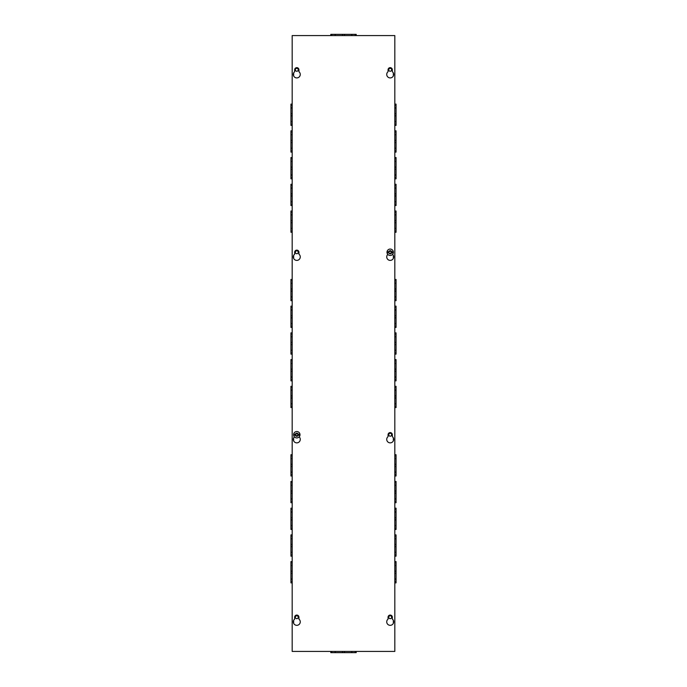 <?xml version="1.0" encoding="UTF-8"?>
<svg xmlns="http://www.w3.org/2000/svg" width="687" height="687" viewBox="0 0 687 687"><rect width="100%" height="100%" fill="white"/><g stroke="black" fill="none" stroke-linecap="round" stroke-linejoin="round"><path stroke-width="1.03" d="M298.252 617.209A1.451 1.451 0 0 1 296.071 618.463A1.451 1.451 0 0 1 296.071 615.947A1.451 1.451 0 0 1 298.252 617.209M298.252 252.266A1.451 1.451 0 0 1 296.071 253.52A1.451 1.451 0 0 1 296.071 251.004A1.451 1.451 0 0 1 298.252 252.266M298.252 69.791A1.451 1.451 0 0 1 296.071 71.053A1.451 1.451 0 0 1 296.071 68.537A1.451 1.451 0 0 1 298.252 69.791M391.659 617.209A1.451 1.451 0 0 1 389.477 618.463A1.451 1.451 0 0 1 389.477 615.947A1.451 1.451 0 0 1 391.659 617.209M391.659 434.734A1.451 1.451 0 0 1 389.477 435.996A1.451 1.451 0 0 1 389.477 433.48A1.451 1.451 0 0 1 391.659 434.734M391.659 69.791A1.451 1.451 0 0 1 389.477 71.053A1.451 1.451 0 0 1 389.477 68.537A1.451 1.451 0 0 1 391.659 69.791M292.181 121.522L290.945 121.522L290.945 125.386L292.181 125.386M292.181 115.82L290.945 115.82L290.945 121.522M292.181 113.681L290.945 113.681L290.945 115.82M292.181 107.979L290.945 107.979L290.945 113.681M292.181 107.919L290.945 107.979M292.181 105.188L290.945 105.188L290.945 107.919M292.181 104.115L290.945 104.115L290.945 105.188M292.181 124.313L290.945 124.313M292.181 121.582L290.945 121.582M292.181 148.246L290.945 148.246L290.945 152.102L292.181 152.102M292.181 142.544L290.945 142.544L290.945 148.246M292.181 140.406L290.945 140.406L290.945 142.544M292.181 134.695L290.945 134.695L290.945 140.406M292.181 134.635L290.945 134.695M292.181 131.913L290.945 131.913L290.945 134.635M292.181 130.839L290.945 130.839L290.945 131.913M292.181 151.037L290.945 151.037M292.181 148.306L290.945 148.306M292.181 174.97L290.945 174.97L290.945 178.826L292.181 178.826M292.181 169.26L290.945 169.26L290.945 174.97M292.181 167.121L290.945 167.121L290.945 169.26M292.181 161.419L290.945 161.419L290.945 167.121M292.181 161.359L290.945 161.419M292.181 158.628L290.945 158.628L290.945 161.359M292.181 157.563L290.945 157.563L290.945 158.628M292.181 177.753L290.945 177.753M292.181 175.022L290.945 175.022M292.181 201.686L290.945 201.686L290.945 205.542L292.181 205.542M292.181 195.984L290.945 195.984L290.945 201.686M292.181 193.846L290.945 193.846L290.945 195.984M292.181 188.135L290.945 188.135L290.945 193.846M292.181 188.075L290.945 188.135M292.181 185.353L290.945 185.353L290.945 188.075M292.181 184.279L290.945 184.279L290.945 185.353M292.181 204.477L290.945 204.477M292.181 201.746L290.945 201.746M292.181 228.41L290.945 228.41L290.945 232.266L292.181 232.266M292.181 222.7L290.945 222.7L290.945 228.41M292.181 220.561L290.945 220.561L290.945 222.7M292.181 214.859L290.945 214.859L290.945 220.561M292.181 214.799L290.945 214.859M292.181 212.068L290.945 212.068L290.945 214.799M292.181 211.003L290.945 211.003L290.945 212.068M292.181 231.193L290.945 231.193M292.181 228.47L290.945 228.47M292.181 403.716L290.945 403.716L290.945 407.571L292.181 407.571M292.181 398.013L290.945 398.013L290.945 403.716M292.181 395.875L290.945 395.875L290.945 398.013M292.181 390.164L290.945 390.164L290.945 395.875M292.181 390.104L290.945 390.164M292.181 387.382L290.945 387.382L290.945 390.104M292.181 386.309L290.945 386.309L290.945 387.382M292.181 406.506L290.945 406.506M292.181 403.776L290.945 403.776M292.181 376.991L290.945 376.991L290.945 380.856L292.181 380.856M292.181 371.289L290.945 371.289L290.945 376.991M292.181 369.151L290.945 369.151L290.945 371.289M292.181 363.449L290.945 363.449L290.945 369.151M292.181 363.389L290.945 363.449M292.181 360.658L290.945 360.658L290.945 363.389M292.181 359.584L290.945 359.584L290.945 360.658M292.181 379.782L290.945 379.782M292.181 377.051L290.945 377.051M292.181 350.276L290.945 350.276L290.945 354.131L292.181 354.131M292.181 344.573L290.945 344.573L290.945 350.276M292.181 342.427L290.945 342.427L290.945 344.573M292.181 336.724L290.945 336.724L290.945 342.427M292.181 336.664L290.945 336.724M292.181 333.934L290.945 333.934L290.945 336.664M292.181 332.869L290.945 332.869L290.945 333.934M292.181 353.066L290.945 353.066M292.181 350.336L290.945 350.336M292.181 323.551L290.945 323.551L290.945 327.416L292.181 327.416M292.181 317.849L290.945 317.849L290.945 323.551M292.181 315.711L290.945 315.711L290.945 317.849M292.181 310.009L290.945 310.009L290.945 315.711M292.181 309.949L290.945 310.009M292.181 307.218L290.945 307.218L290.945 309.949M292.181 306.144L290.945 306.144L290.945 307.218M292.181 326.342L290.945 326.342M292.181 323.611L290.945 323.611M292.181 296.836L290.945 296.836L290.945 300.691L292.181 300.691M292.181 291.125L290.945 291.125L290.945 296.836M292.181 288.987L290.945 288.987L290.945 291.125M292.181 283.284L290.945 283.284L290.945 288.987M292.181 283.224L290.945 283.284M292.181 280.494L290.945 280.494L290.945 283.224M292.181 279.429L290.945 279.429L290.945 280.494M292.181 299.618L290.945 299.618M292.181 296.896L290.945 296.896M292.181 579.021L290.945 579.021L290.945 582.885L292.181 582.885M292.181 573.319L290.945 573.319L290.945 579.021M292.181 571.18L290.945 571.18L290.945 573.319M292.181 565.478L290.945 565.478L290.945 571.18M292.181 565.418L290.945 565.478M292.181 562.687L290.945 562.687L290.945 565.418M292.181 561.614L290.945 561.614L290.945 562.687M292.181 581.812L290.945 581.812M292.181 579.081L290.945 579.081M292.181 552.305L290.945 552.305L290.945 556.161L292.181 556.161M292.181 546.594L290.945 546.594L290.945 552.305M292.181 544.456L290.945 544.456L290.945 546.594M292.181 538.754L290.945 538.754L290.945 544.456M292.181 538.694L290.945 538.754M292.181 535.963L290.945 535.963L290.945 538.694M292.181 534.898L290.945 534.898L290.945 535.963M292.181 555.087L290.945 555.087M292.181 552.365L290.945 552.365M292.181 525.581L290.945 525.581L290.945 529.437L292.181 529.437M292.181 519.879L290.945 519.879L290.945 525.581M292.181 517.74L290.945 517.74L290.945 519.879M292.181 512.03L290.945 512.03L290.945 517.74M292.181 511.978L290.945 512.03M292.181 509.247L290.945 509.247L290.945 511.978M292.181 508.174L290.945 508.174L290.945 509.247M292.181 528.372L290.945 528.372M292.181 525.641L290.945 525.641M292.181 498.865L290.945 498.865L290.945 502.721L292.181 502.721M292.181 493.154L290.945 493.154L290.945 498.865M292.181 491.016L290.945 491.016L290.945 493.154M292.181 485.314L290.945 485.314L290.945 491.016M292.181 485.254L290.945 485.314M292.181 482.523L290.945 482.523L290.945 485.254M292.181 481.458L290.945 481.458L290.945 482.523M292.181 501.647L290.945 501.647M292.181 498.925L290.945 498.925M292.181 472.141L290.945 472.141L290.945 475.997L292.181 475.997M292.181 466.439L290.945 466.439L290.945 472.141M292.181 464.3L290.945 464.3L290.945 466.439M292.181 458.59L290.945 458.59L290.945 464.3M292.181 458.53L290.945 458.59M292.181 455.807L290.945 455.807L290.945 458.53M292.181 454.734L290.945 454.734L290.945 455.807M292.181 474.932L290.945 474.932M292.181 472.201L290.945 472.201M394.819 121.582L396.055 121.582L396.055 104.115L394.819 104.115M394.819 124.313L396.055 124.313L396.055 121.582M394.819 125.386L396.055 125.386L396.055 124.313M394.819 105.188L396.055 105.188M394.819 107.919L396.055 107.919M394.819 107.979L396.055 107.979M394.819 113.681L396.055 113.681M394.819 115.82L396.055 115.82M394.819 121.522L396.055 121.522M394.819 148.306L396.055 148.306L396.055 130.839L394.819 130.839M394.819 151.037L396.055 151.037L396.055 148.306M394.819 152.102L396.055 152.102L396.055 151.037M394.819 131.913L396.055 131.913M394.819 134.635L396.055 134.635M394.819 134.695L396.055 134.695M394.819 140.406L396.055 140.406M394.819 142.544L396.055 142.544M394.819 148.246L396.055 148.246M394.819 175.022L396.055 175.022L396.055 157.563L394.819 157.563M394.819 177.753L396.055 177.753L396.055 175.022M394.819 178.826L396.055 178.826L396.055 177.753M394.819 158.628L396.055 158.628M394.819 161.359L396.055 161.359M394.819 161.419L396.055 161.419M394.819 167.121L396.055 167.121M394.819 169.26L396.055 169.26M394.819 174.97L396.055 174.97M394.819 201.746L396.055 201.746L396.055 184.279L394.819 184.279M394.819 204.477L396.055 204.477L396.055 201.746M394.819 205.542L396.055 205.542L396.055 204.477M394.819 185.353L396.055 185.353M394.819 188.075L396.055 188.075M394.819 188.135L396.055 188.135M394.819 193.846L396.055 193.846M394.819 195.984L396.055 195.984M394.819 201.686L396.055 201.686M394.819 228.47L396.055 228.47L396.055 211.003L394.819 211.003M394.819 231.193L396.055 231.193L396.055 228.47M394.819 232.266L396.055 232.266L396.055 231.193M394.819 212.068L396.055 212.068M394.819 214.799L396.055 214.799M394.819 214.859L396.055 214.859M394.819 220.561L396.055 220.561M394.819 222.7L396.055 222.7M394.819 228.41L396.055 228.41M394.819 403.776L396.055 403.776L396.055 386.309L394.819 386.309M394.819 406.506L396.055 406.506L396.055 403.776M394.819 407.571L396.055 407.571L396.055 406.506M394.819 387.382L396.055 387.382M394.819 390.104L396.055 390.104M394.819 390.164L396.055 390.164M394.819 395.875L396.055 395.875M394.819 398.013L396.055 398.013M394.819 403.716L396.055 403.716M394.819 377.051L396.055 377.051L396.055 359.584L394.819 359.584M394.819 379.782L396.055 379.782L396.055 377.051M394.819 380.856L396.055 380.856L396.055 379.782M394.819 360.658L396.055 360.658M394.819 363.389L396.055 363.389M394.819 363.449L396.055 363.449M394.819 369.151L396.055 369.151M394.819 371.289L396.055 371.289M394.819 376.991L396.055 376.991M394.819 350.336L396.055 350.336L396.055 332.869L394.819 332.869M394.819 353.066L396.055 353.066L396.055 350.336M394.819 354.131L396.055 354.131L396.055 353.066M394.819 333.934L396.055 333.934M394.819 336.664L396.055 336.664M394.819 336.724L396.055 336.724M394.819 342.427L396.055 342.427M394.819 344.573L396.055 344.573M394.819 350.276L396.055 350.276M394.819 323.611L396.055 323.611L396.055 306.144L394.819 306.144M394.819 326.342L396.055 326.342L396.055 323.611M394.819 327.416L396.055 327.416L396.055 326.342M394.819 307.218L396.055 307.218M394.819 309.949L396.055 309.949M394.819 310.009L396.055 310.009M394.819 315.711L396.055 315.711M394.819 317.849L396.055 317.849M394.819 323.551L396.055 323.551M394.819 296.896L396.055 296.896L396.055 279.429L394.819 279.429M394.819 299.618L396.055 299.618L396.055 296.896M394.819 300.691L396.055 300.691L396.055 299.618M394.819 280.494L396.055 280.494M394.819 283.224L396.055 283.224M394.819 283.284L396.055 283.284M394.819 288.987L396.055 288.987M394.819 291.125L396.055 291.125M394.819 296.836L396.055 296.836M394.819 579.081L396.055 579.081L396.055 561.614L394.819 561.614M394.819 581.812L396.055 581.812L396.055 579.081M394.819 582.885L396.055 582.885L396.055 581.812M394.819 562.687L396.055 562.687M394.819 565.418L396.055 565.418M394.819 565.478L396.055 565.478M394.819 571.18L396.055 571.18M394.819 573.319L396.055 573.319M394.819 579.021L396.055 579.021M394.819 552.365L396.055 552.365L396.055 534.898L394.819 534.898M394.819 555.087L396.055 555.087L396.055 552.365M394.819 556.161L396.055 556.161L396.055 555.087M394.819 535.963L396.055 535.963M394.819 538.694L396.055 538.694M394.819 538.754L396.055 538.754M394.819 544.456L396.055 544.456M394.819 546.594L396.055 546.594M394.819 552.305L396.055 552.305M394.819 525.641L396.055 525.641L396.055 508.174L394.819 508.174M394.819 528.372L396.055 528.372L396.055 525.641M394.819 529.437L396.055 529.437L396.055 528.372M394.819 509.247L396.055 509.247M394.819 511.978L396.055 511.978M394.819 512.03L396.055 512.03M394.819 517.74L396.055 517.74M394.819 519.879L396.055 519.879M394.819 525.581L396.055 525.581M394.819 498.925L396.055 498.925L396.055 481.458L394.819 481.458M394.819 501.647L396.055 501.647L396.055 498.925M394.819 502.721L396.055 502.721L396.055 501.647M394.819 482.523L396.055 482.523M394.819 485.254L396.055 485.254M394.819 485.314L396.055 485.314M394.819 491.016L396.055 491.016M394.819 493.154L396.055 493.154M394.819 498.865L396.055 498.865M394.819 472.201L396.055 472.201L396.055 454.734L394.819 454.734M394.819 474.932L396.055 474.932L396.055 472.201M394.819 475.997L396.055 475.997L396.055 474.932M394.819 455.807L396.055 455.807M394.819 458.53L396.055 458.53M394.819 458.59L396.055 458.59M394.819 464.3L396.055 464.3M394.819 466.439L396.055 466.439M394.819 472.141L396.055 472.141M351.856 35.578L351.856 34.35L330.799 34.35L330.799 35.578M355.222 35.578L355.222 34.35L351.856 34.35M356.201 35.578L356.201 34.35L355.222 34.35M331.778 35.578L331.778 34.35M335.144 35.578L335.144 34.35M335.222 35.578L335.222 34.35M342.521 35.578L342.521 34.35M344.479 35.578L344.479 34.35M351.778 35.578L351.778 34.35M335.144 651.422L335.144 652.65L356.201 652.65L356.201 651.422M331.778 651.422L331.778 652.65L335.144 652.65M330.799 651.422L330.799 652.65L331.778 652.65M355.222 651.422L355.222 652.65M351.856 651.422L351.856 652.65M351.778 651.422L351.778 652.65M344.479 651.422L344.479 652.65M342.521 651.422L342.521 652.65M335.222 651.422L335.222 652.65M292.181 651.422L292.181 35.578L394.819 35.578L394.819 651.422L292.181 651.422M392.337 617.209L392.337 619.124A3.469 3.469 0 0 1 392.758 624.208A3.469 3.469 0 0 1 387.648 624.208A3.469 3.469 0 0 1 388.061 619.124L388.061 617.209A2.138 2.138 0 0 1 390.199 615.071A2.138 2.138 0 0 1 392.337 617.209M298.939 617.209L298.939 619.124A3.469 3.469 0 0 1 299.352 624.208A3.469 3.469 0 0 1 294.242 624.208A3.469 3.469 0 0 1 294.663 619.124L294.663 617.209A2.138 2.138 0 0 1 296.801 615.071A2.138 2.138 0 0 1 298.939 617.209M392.337 434.734L392.337 436.649A3.469 3.469 0 0 1 392.758 441.741A3.469 3.469 0 0 1 387.648 441.741A3.469 3.469 0 0 1 388.061 436.649L388.061 434.734A2.138 2.138 0 0 1 390.199 432.595A2.138 2.138 0 0 1 392.337 434.734M299.188 436.872A3.469 3.469 0 0 1 299.274 441.827A3.469 3.469 0 0 1 294.319 441.827A3.469 3.469 0 0 1 294.405 436.872M392.595 254.405A3.469 3.469 0 0 1 392.681 259.351A3.469 3.469 0 0 1 387.726 259.351A3.469 3.469 0 0 1 387.812 254.405M298.939 252.266L298.939 254.181A3.469 3.469 0 0 1 299.352 259.274A3.469 3.469 0 0 1 294.242 259.274A3.469 3.469 0 0 1 294.663 254.181L294.663 252.266A2.138 2.138 0 0 1 296.801 250.128A2.138 2.138 0 0 1 298.939 252.266M392.337 69.791L392.337 71.714A3.469 3.469 0 0 1 392.758 76.798A3.469 3.469 0 0 1 387.648 76.798A3.469 3.469 0 0 1 388.061 71.714L388.061 69.791A2.138 2.138 0 0 1 390.199 67.652A2.138 2.138 0 0 1 392.337 69.791M298.939 69.791L298.939 71.714A3.469 3.469 0 0 1 299.352 76.798A3.469 3.469 0 0 1 294.242 76.798A3.469 3.469 0 0 1 294.663 71.714L294.663 69.791A2.138 2.138 0 0 1 296.801 67.652A2.138 2.138 0 0 1 298.939 69.791M387.15 253.254A3.212 3.212 0 0 1 390.199 249.055A3.212 3.212 0 0 1 390.869 255.401A3.212 3.212 0 0 1 387.15 253.254A3.212 3.212 0 0 1 390.199 249.055A3.212 3.212 0 0 1 390.869 255.401A3.212 3.212 0 0 1 387.15 253.254M388.61 252.782L387.056 252.782A3.186 3.186 0 0 1 387.056 251.751L389.357 251.751L390.199 250.91L391.04 251.751L393.342 251.751A3.186 3.186 0 0 1 393.342 252.782L391.04 252.782L390.199 253.623L388.61 252.782C389.675 254.216 390.731 254.216 391.788 252.782L393.342 252.782M391.788 251.751C390.731 250.308 389.675 250.308 388.61 251.751L387.056 251.751M299.85 435.721A3.212 3.212 0 0 1 293.607 434.399A3.212 3.212 0 0 1 296.801 431.53A3.212 3.212 0 0 1 299.85 435.721A3.212 3.212 0 0 1 293.607 434.399A3.212 3.212 0 0 1 296.801 431.53A3.212 3.212 0 0 1 299.85 435.721M295.212 435.249C296.269 436.692 297.325 436.692 298.39 435.249L299.944 435.249L297.643 435.249L296.801 436.09L295.96 435.249L293.658 435.249A3.186 3.186 0 0 1 293.658 434.218L295.96 434.218L296.801 433.377L297.643 434.218L299.936 434.218M299.944 435.249A3.186 3.186 0 0 0 299.944 434.218M298.39 434.218C297.325 432.784 296.269 432.784 295.212 434.218L293.658 434.218M293.65 72.985L293.65 75.913M293.65 255.452L293.65 258.381M293.65 437.92L293.65 440.856M293.65 620.395L293.65 623.324M393.35 72.985L393.35 75.913M393.35 255.452L393.35 258.381M393.35 437.92L393.35 440.856M393.35 620.395L393.35 623.324"/></g></svg>
